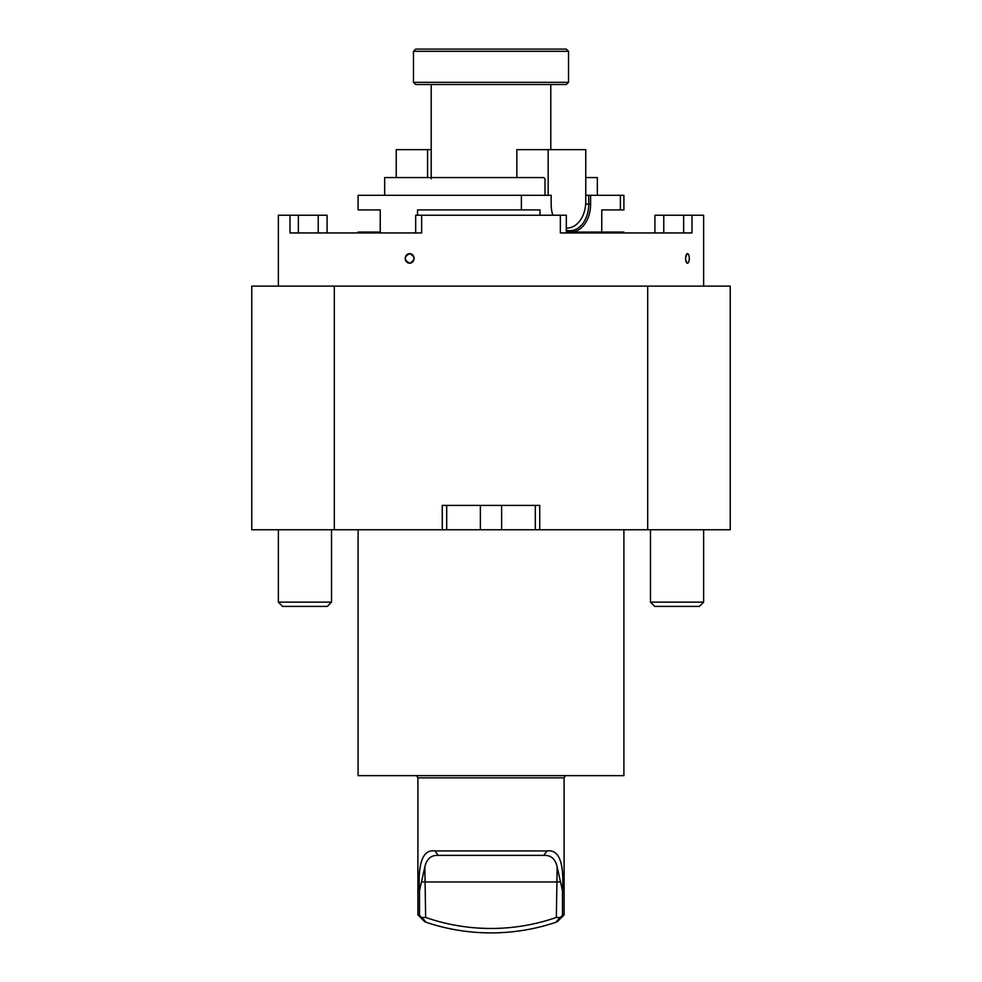 <?xml version="1.0" encoding="UTF-8"?>
<svg xmlns="http://www.w3.org/2000/svg" width="982" height="982" viewBox="0 0 982 982"><rect width="100%" height="100%" fill="white"/><g stroke="black" fill="none" stroke-linecap="round" stroke-linejoin="round"><path stroke-width="1.47" d="M251.773 286.106L251.773 529.764L334.31 529.764L334.31 286.106L251.773 286.106M647.69 529.764L647.69 286.106L730.227 286.106L730.227 529.764L539.732 529.764L539.732 505.399L442.268 505.399L442.268 529.764L539.732 529.764M647.69 286.106L334.31 286.106M334.31 529.764L442.268 529.764M509.118 529.764L472.882 529.764M535.3 505.399L535.3 529.764M446.7 505.399L446.7 529.764M415.693 232.943L415.693 215.23L421.659 215.23L421.659 232.943L289.985 232.943L289.985 215.23L327.092 215.23L327.092 232.943L327.092 215.23M278.36 286.106L278.36 215.23L289.985 215.23M683.644 232.943L683.644 215.23L703.64 215.23L703.64 286.106M692.015 215.23L692.015 232.943L560.341 232.943L560.341 215.23L566.307 215.23L566.307 232.943L566.307 215.23M421.659 215.23L560.341 215.23M687.461 253.626L688.149 253.982A4.8 1.841 90 0 0 687.461 253.626A4.8 1.841 90 0 0 685.62 258.426A4.8 1.841 90 0 0 687.461 263.213C685.006 260.021 685.006 256.83 687.461 253.626M688.161 262.857L687.461 263.213A4.8 1.841 90 0 0 688.161 262.857A4.8 1.841 90 0 0 689.29 258.426A4.8 1.841 90 0 0 688.161 253.982L688.149 253.982M409.629 263.213C403.872 260.009 403.872 256.818 409.629 253.626C415.423 256.818 415.423 260.021 409.629 263.213A4.8 4.431 -90 0 0 414.06 258.426A4.8 4.431 -90 0 0 409.629 253.626A4.8 4.431 -90 0 0 405.198 258.426A4.8 4.431 -90 0 0 409.629 263.213M654.908 232.943L654.908 215.23L663.771 215.23L663.771 232.943M683.644 215.23L663.771 215.23M331.523 602.138L278.36 602.138L282.632 606.41L327.252 606.41L331.523 602.138L331.523 529.764M703.64 602.138L650.477 602.138L654.749 606.41L699.368 606.41L703.64 602.138L703.64 529.764M413.471 51.309L415.693 49.1L566.307 49.1L568.529 51.309L413.471 51.309L413.471 82.328L568.529 82.328L568.529 51.309M568.529 82.328L566.307 84.538L415.693 84.538L413.471 82.328M431.196 178.761L431.196 84.538M384.674 195.295L384.674 177.57L543.807 177.57L544.998 178.896L544.998 195.295M566.97 228.07L566.307 228.07A26.575 18.793 90 0 0 566.97 228.07A26.575 18.793 90 0 0 585.763 201.494L585.763 149.657L516.839 149.657L516.839 177.57M585.763 177.57L597.326 177.57L597.326 195.295M427.563 177.57L427.563 149.657L431.196 149.657M396.237 177.57L396.237 149.657L427.563 149.657M548.165 149.657L548.165 195.295M552.768 215.23A27.913 19.738 -90 0 1 551.148 204.158A26.575 18.793 90 0 0 552.854 215.23M566.307 230.23A26.575 18.793 90 0 0 569.941 230.733A26.575 18.793 90 0 0 588.734 204.158L588.734 195.295L590.612 195.295L590.612 204.158A27.913 19.738 -90 0 1 570.886 232.059A27.913 19.738 -90 0 1 566.307 231.31M551.148 204.158L551.148 195.295L358.099 195.295L358.099 209.915L380.243 209.915L380.243 232.059L358.099 232.059L358.099 232.943M588.734 195.295L585.763 195.295M417.534 215.23L417.534 209.915L521.381 209.915L521.381 195.295M521.381 209.915L540.002 209.915L540.002 215.23M566.307 232.059L623.901 232.059L623.901 232.943M601.757 232.059L601.757 209.915L623.901 209.915L623.901 195.295L620.391 195.295L620.391 209.915M590.612 195.295L620.391 195.295M623.901 529.764L623.901 775.633L358.099 775.633L358.099 529.764M424.838 866.959L419.498 890.735C418.123 869.07 420.627 848.841 434.879 850.94L547.121 850.94C561.336 848.878 563.877 868.898 562.502 890.735L557.162 866.959C555.37 858.894 550.89 855.027 543.721 855.371L438.279 855.371C431.135 855.003 426.654 858.869 424.838 866.959L425.66 917.458A199.358 199.358 0 0 0 556.34 917.458L560.145 917.569L555.751 922.343C557.592 921.717 557.592 921.717 555.751 922.343C557.592 921.717 557.592 921.717 555.751 922.343A203.79 203.79 0 0 1 426.249 922.343C424.408 921.717 424.408 921.717 426.249 922.343C424.408 921.717 424.408 921.717 426.249 922.343L421.855 917.569L425.66 917.458M557.162 866.959L556.34 917.458M424.064 919.962L422.739 918.526M547.121 850.94L543.721 855.371M434.879 850.94L438.279 855.371M419.498 890.735L419.498 915.384L421.855 917.569M419.498 915.384C417.375 914.758 417.375 914.758 419.498 915.384M560.145 917.569L562.502 915.384C564.625 914.758 564.625 914.758 562.502 915.384L562.502 890.735M424.862 921.865L417.902 914.905L417.902 777.842L564.098 777.842L565.374 775.633M501.63 505.399L501.63 529.543M480.37 505.399L480.37 529.543M318.229 232.943L318.229 215.23M298.356 215.23L298.356 232.943M590.612 204.158L585.665 204.158M421.929 881.959L560.071 881.959M278.36 602.138L278.36 529.764M650.477 602.138L650.477 529.764M550.804 149.657L550.804 84.538M564.098 777.842L564.098 914.905L557.138 921.865M417.902 777.842L416.626 775.633"/></g></svg>

